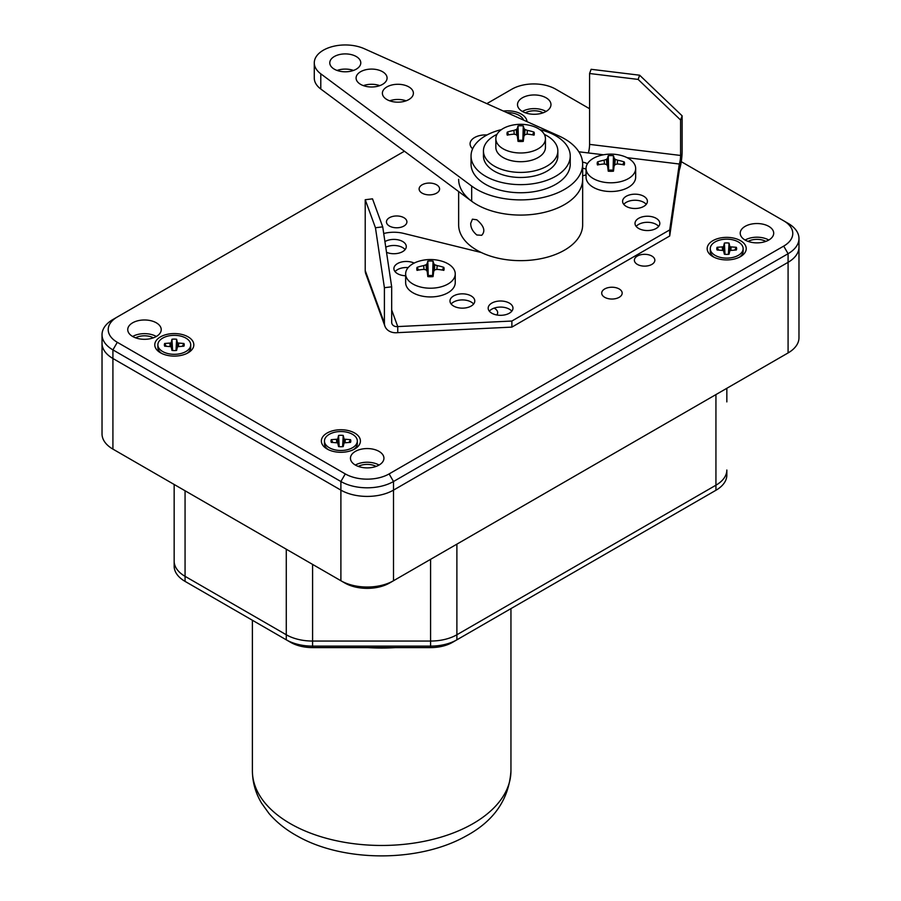 <?xml version="1.0" encoding="UTF-8"?>
<svg xmlns="http://www.w3.org/2000/svg" width="901" height="901" viewBox="0 0 901 901"><rect width="100%" height="100%" fill="white"/><g stroke="black" fill="none" stroke-linecap="round" stroke-linejoin="round"><path stroke-width="1.35" d="M784.185 355.174A31.625 18.257 180 0 1 784.14 355.208L393.5 580.74A37.2 21.478 180 0 1 340.893 580.74L112.918 449.115A37.2 21.478 180 0 1 102.027 433.933L102.027 343.315A37.2 21.478 180 0 0 112.918 358.497A37.2 21.478 180 0 1 102.027 343.315L102.027 334.71A37.2 21.478 180 0 1 112.918 319.517L404.425 151.222M788.082 223.335L783.701 220.801L788.082 223.335A37.2 21.478 180 0 1 798.973 238.517L798.973 337.74A37.2 21.478 180 0 1 788.082 352.933L788.082 262.315A37.2 21.478 0 0 0 798.973 247.122A37.2 21.478 180 0 1 788.082 262.315L393.5 490.121L393.5 580.74L389.559 583.015A31.625 18.257 180 0 1 344.846 583.015L340.893 580.74L340.893 490.121L112.918 358.497L112.918 349.892A37.2 21.478 180 0 1 102.027 334.71M116.86 451.39L112.918 449.115L116.86 451.39A31.625 18.257 180 0 1 116.815 451.367M430.577 559.33L430.577 641.05L312.591 641.05A37.2 21.478 180 0 1 286.281 634.766A37.2 21.478 0 0 0 312.591 641.05L312.591 646.118A37.2 21.478 180 0 1 286.281 639.823L185.065 581.382A37.2 21.478 180 0 1 174.163 566.2L174.163 561.132A37.2 21.478 0 0 0 185.065 576.325L286.281 634.766L286.281 639.823L290.674 642.357A31.006 17.896 180 0 0 312.591 647.605L312.591 646.118L430.577 646.118A37.2 21.478 180 0 0 456.886 639.823L452.493 642.357A31.006 17.896 180 0 1 430.577 647.605L312.591 647.605M430.577 647.605L430.577 641.05A37.2 21.478 0 0 0 456.886 634.766L456.886 639.823L715.935 490.268A37.2 21.478 180 0 0 726.837 475.075L726.837 470.018A37.2 21.478 180 0 1 715.935 485.2L456.886 634.766A37.2 21.478 0 0 1 430.577 641.05L312.591 641.05L312.591 564.398M726.837 388.297L726.837 401.891M174.163 493.016L174.163 561.132A37.2 21.478 0 0 0 185.065 576.325L286.281 634.766L286.281 549.205M174.163 484.479L174.163 561.132M376.1 466.414A13.019 7.512 0 0 0 358.294 466.414M765.861 241.389A13.019 7.512 0 0 0 748.044 241.389M135.578 337.83A13.019 7.512 180 0 1 153.384 337.83M525.328 112.805A13.019 7.512 180 0 1 543.145 112.805M798.973 238.517A37.2 21.478 180 0 1 788.082 253.71L788.082 262.315L393.5 490.121A37.2 21.478 180 0 1 340.893 490.121L112.918 358.497L112.918 449.115M681.257 161.662L783.701 220.801A31.006 17.896 180 0 1 783.701 246.108L788.082 253.71L393.5 481.517A37.2 21.478 180 0 1 340.893 481.517L112.918 349.892L117.299 342.301A31.006 17.896 180 0 1 117.299 316.983L112.918 319.517M783.701 246.108L389.119 473.915L393.5 481.517L393.5 490.121A37.2 21.478 180 0 1 340.893 490.121L340.893 481.517L345.274 473.915L117.299 342.301M522.4 111.454A16.736 9.663 180 0 1 517.501 104.617A16.736 9.663 180 0 1 534.237 94.954A16.736 9.663 180 0 1 550.973 104.617A16.736 9.663 180 0 1 540.645 113.549A16.736 9.663 180 0 1 522.4 111.454A16.736 9.663 180 0 1 546.074 111.454M132.65 336.478A16.736 9.663 180 0 1 127.739 329.642A16.736 9.663 180 0 1 144.487 319.979A16.736 9.663 180 0 1 161.223 329.642A16.736 9.663 180 0 1 150.895 338.573A16.736 9.663 180 0 1 132.65 336.478A16.736 9.663 180 0 1 156.323 336.478M745.116 240.038A16.736 9.663 0 0 0 763.361 242.132A16.736 9.663 0 0 0 773.7 233.201A16.736 9.663 0 0 0 756.953 223.538A16.736 9.663 0 0 0 740.217 233.201A16.736 9.663 0 0 0 745.116 240.038A16.736 9.663 180 0 1 768.79 240.038M355.366 465.062A16.736 9.663 0 0 0 373.611 467.157A16.736 9.663 0 0 0 383.939 458.226A16.736 9.663 0 0 0 367.203 448.563A16.736 9.663 0 0 0 350.455 458.226A16.736 9.663 0 0 0 355.366 465.062A16.736 9.663 180 0 1 379.039 465.062M389.119 473.915A31.006 17.896 180 0 1 345.274 473.915M486.844 103.638L511.881 89.176A31.006 17.896 180 0 1 555.726 89.176L589.581 108.728M160.491 352.798L160.491 352.798A19.529 11.274 180 0 1 160.491 336.861A19.529 11.274 180 0 1 188.106 336.861A19.529 11.274 180 0 1 188.106 352.798A19.529 11.274 180 0 1 160.491 352.798M403.907 217.693A10.226 5.902 0 0 0 392.757 216.42A10.226 5.902 0 0 0 386.45 221.871A10.226 5.902 0 0 0 396.677 227.784A10.226 5.902 0 0 0 406.903 221.871A10.226 5.902 0 0 0 403.907 217.693M436.591 184.795A10.226 5.902 0 0 0 425.441 183.511A10.226 5.902 0 0 0 419.123 188.973A10.226 5.902 0 0 0 429.349 194.875A10.226 5.902 0 0 0 439.587 188.973A10.226 5.902 0 0 0 436.591 184.795M503.4 111.06A19.529 11.274 180 0 1 527.006 121.635M496.811 314.99A10.226 5.902 0 0 0 497.656 312.624A10.226 5.902 0 0 0 494.075 308.142M327.086 448.991A19.529 11.274 0 0 0 354.701 448.991A19.529 11.274 0 0 0 354.701 433.043A19.529 11.274 0 0 0 327.086 433.043A19.529 11.274 0 0 0 327.086 448.991L327.086 448.991M604.706 297.307A10.226 5.902 0 0 0 615.856 298.591A10.226 5.902 0 0 0 622.174 293.129A10.226 5.902 0 0 0 611.937 287.228A10.226 5.902 0 0 0 601.71 293.129A10.226 5.902 0 0 0 604.706 297.307M637.379 264.41A10.226 5.902 0 0 0 648.529 265.682A10.226 5.902 0 0 0 654.847 260.231A10.226 5.902 0 0 0 644.62 254.319A10.226 5.902 0 0 0 634.383 260.231A10.226 5.902 0 0 0 637.379 264.41M712.894 256.616A19.529 11.274 0 0 0 740.509 256.616A19.529 11.274 0 0 0 740.509 240.668A19.529 11.274 0 0 0 712.894 240.668A19.529 11.274 0 0 0 712.894 256.616L712.894 256.616M715.935 394.582L715.935 485.2A37.2 21.478 0 0 0 726.837 470.018M711.61 492.768A31.006 17.896 180 0 1 711.553 492.791L715.935 490.268L715.935 485.2L456.886 634.766L456.886 544.148M711.553 492.791L715.935 490.268L711.553 492.791M185.065 490.763L185.065 581.382L189.447 583.916A31.006 17.896 180 0 1 189.39 583.882M367.754 647.605A129.271 74.637 0 0 0 395.573 647.605M739.327 257.247A16.432 9.483 0 0 0 743.134 251.176L743.134 248.642A16.432 9.483 0 0 0 726.702 239.159A16.432 9.483 0 0 0 710.27 248.642A16.432 9.483 0 0 0 715.09 255.355A16.432 9.483 0 0 0 732.986 257.404A16.432 9.483 0 0 0 743.134 248.642M710.27 248.642L710.27 251.176A16.432 9.483 0 0 0 714.088 257.247M729.36 251.21L729.033 254.217A9.922 5.733 180 0 1 724.381 254.217L723.492 250.501L717.061 249.982A9.922 5.733 180 0 1 717.061 247.302L723.492 246.795L724.381 243.079A9.922 5.733 180 0 1 729.033 243.079L729.911 246.795L736.342 247.302A9.922 5.733 180 0 1 736.342 249.982L729.911 250.501L729.022 254.217M736.342 247.302L734.743 250.05M731.15 247.111L730.835 250.264M729.911 246.795L729.483 251.052M729.36 246.074L728.537 254.273M728.413 254.285L729.033 243.079M724.381 243.079L724.99 254.285M724.044 246.074L724.866 254.273M723.492 246.795L723.92 251.052M722.253 247.111L722.568 250.264M718.671 250.05L717.061 247.302M724.044 251.21L724.393 254.217M523.56 120.092A16.432 9.483 0 0 0 506.858 112.602M186.912 353.44A16.432 9.483 0 0 0 190.73 347.358L190.73 344.824A16.432 9.483 0 0 0 174.298 335.341A16.432 9.483 0 0 0 157.866 344.824A16.432 9.483 0 0 0 162.676 351.536A16.432 9.483 0 0 0 180.583 353.597A16.432 9.483 0 0 0 190.73 344.824M157.866 344.824L157.866 347.358A16.432 9.483 0 0 0 161.673 353.44M176.956 347.403L176.619 350.399A9.922 5.733 180 0 1 171.967 350.399L171.089 346.682L164.658 346.175A9.922 5.733 180 0 1 164.658 343.484L171.089 342.977L171.967 339.26A9.922 5.733 180 0 1 176.619 339.26L177.508 342.977L183.939 343.484A9.922 5.733 180 0 1 183.939 346.175L177.508 346.682L176.607 350.399M183.939 343.484L182.329 346.232M178.747 343.292L178.432 346.446M177.508 342.977L177.08 347.234M176.956 342.256L176.134 350.455M176.01 350.466L176.619 339.26M171.967 339.26L172.587 350.466M171.641 342.256L172.463 350.455M171.089 342.977L171.517 347.234M169.85 343.292L170.165 346.446M166.257 346.232L164.658 343.484M171.641 347.403L171.978 350.399M353.519 449.622A16.432 9.483 0 0 0 357.325 443.551L357.325 441.017A16.432 9.483 0 0 0 340.893 431.534A16.432 9.483 0 0 0 324.461 441.017A16.432 9.483 0 0 0 329.282 447.718A16.432 9.483 0 0 0 347.178 449.779A16.432 9.483 0 0 0 357.325 441.017M324.461 441.017L324.461 443.551A16.432 9.483 0 0 0 328.279 449.622M343.551 443.585L343.225 446.581A9.922 5.733 180 0 1 338.573 446.581L337.684 442.864L331.253 442.357A9.922 5.733 180 0 1 331.253 439.677L337.684 439.159L338.573 435.442A9.922 5.733 180 0 1 343.225 435.442L344.103 439.159L350.534 439.677A9.922 5.733 180 0 1 350.534 442.357L344.103 442.864L343.213 446.581M350.534 439.677L348.935 442.414M345.353 439.485L345.038 442.628M344.103 439.159L343.675 443.416M343.551 438.449L342.729 446.648M342.605 446.659L343.225 435.442M338.573 435.442L339.181 446.659M338.235 438.449L339.058 446.648M337.684 439.159L338.112 443.416M336.445 439.485L336.76 442.628M332.863 442.414L331.253 439.677M338.235 443.585L338.585 446.581M597.464 164.962A40.297 30.927 7 0 1 604.12 163.971A40.252 27.435 35.2 0 1 606.463 164.433A40.252 11.679 70.4 0 1 607.589 165.975A40.297 0.788 83.8 0 1 608.243 171.179A13.639 7.872 180 0 0 613.468 171.179A40.297 0.788 -83.8 0 1 614.122 165.975A40.252 11.679 -70.4 0 1 615.248 164.433A40.252 27.435 -35.2 0 1 617.59 163.971A40.297 30.927 -7 0 1 624.247 164.962A13.639 7.872 180 0 0 624.247 161.943A40.297 34.475 -171.3 0 0 617.59 160.198A40.252 31.817 -136.4 0 0 615.248 159.376A40.252 16.06 -100.5 0 0 614.122 158.193A40.297 4.347 -89 0 0 613.468 155.727A13.639 7.872 180 0 0 608.243 155.727A40.297 4.347 89 0 0 607.589 158.193A40.252 16.06 100.5 0 0 606.463 159.376A40.252 31.817 136.4 0 0 604.12 160.198A40.297 34.475 171.3 0 0 597.464 161.943A13.639 7.872 180 0 0 597.464 164.962M593.32 178.601A24.8 14.315 0 0 0 620.35 181.709A24.8 14.315 0 0 0 635.655 168.476A24.8 14.315 0 0 0 621.363 155.513A40.297 40.297 0 0 0 600.336 155.513A24.8 14.315 0 0 0 586.055 168.476A24.8 14.315 0 0 0 593.32 178.601M599.075 164.635L597.464 161.943M604.12 160.198L604.447 164.027M606.463 159.376L606.936 165.074M607.589 158.193L608.671 171.224L608.243 155.727M614.122 158.193L613.04 171.224L613.468 155.727M612.984 170.255A7.095 4.1 0 0 0 608.727 170.255M615.248 159.376L614.775 165.074M617.59 160.198L617.264 164.027M624.247 161.943L622.636 164.635M586.055 168.476L586.055 177.204A24.8 14.315 0 0 0 593.32 187.329A24.8 14.315 0 0 0 620.35 190.438A24.8 14.315 0 0 0 635.655 177.204L635.655 168.476M417.05 270.379A40.297 30.927 7 0 1 423.707 269.388A40.252 27.435 35.2 0 1 426.049 269.849A40.252 11.679 70.4 0 1 427.175 271.381A40.297 0.788 83.8 0 1 427.817 276.596A13.639 7.872 180 0 0 433.054 276.596A40.297 0.788 -83.8 0 1 433.708 271.381A40.252 11.679 -70.4 0 1 434.823 269.849A40.252 27.435 -35.2 0 1 437.165 269.388A40.297 30.927 -7 0 1 443.821 270.379A13.639 7.872 180 0 0 443.821 267.36A40.297 34.475 -171.3 0 0 437.165 265.615A40.252 31.817 -136.4 0 0 434.823 264.793A40.252 16.06 -100.5 0 0 433.708 263.61A40.297 4.347 -89 0 0 433.054 261.144A13.639 7.872 180 0 0 427.817 261.144A40.297 4.347 89 0 0 427.175 263.61A40.252 16.06 100.5 0 0 426.049 264.793A40.252 31.817 136.4 0 0 423.707 265.615A40.297 34.475 171.3 0 0 417.05 267.36A13.639 7.872 180 0 0 417.05 270.379M412.906 284.018A24.8 14.315 0 0 0 439.925 287.126A24.8 14.315 0 0 0 455.242 273.893A24.8 14.315 0 0 0 440.949 260.93A40.297 40.297 0 0 0 419.922 260.93A24.8 14.315 0 0 0 405.641 273.893A24.8 14.315 0 0 0 412.906 284.018M418.661 270.052L417.05 267.36M423.707 265.615L424.022 269.444M426.049 264.793L426.522 270.491M427.175 263.61L428.257 276.641L427.817 261.144M432.604 276.641L433.054 261.144M432.57 275.672A7.095 4.1 0 0 0 428.313 275.672M433.708 263.61L432.626 276.641M434.823 264.793L434.35 270.491M437.165 265.615L436.85 269.444M443.821 267.36L442.211 270.052M405.641 273.893L405.641 282.621A24.8 14.315 0 0 0 412.906 292.746A24.8 14.315 0 0 0 439.925 295.855A24.8 14.315 0 0 0 455.242 282.621L455.242 273.893M639.654 75.211L682.125 115.812L680.593 120.013L638.122 79.412L639.654 75.211L591.124 69.298L589.581 73.51L638.122 79.412M680.593 120.013L680.593 155.456A6.206 1.047 -83.1 0 1 679.309 164.016L627.107 157.664M603.501 154.792L588.308 152.945A6.206 1.047 -83.1 0 0 589.581 144.385L589.581 73.51M679.309 170.098L679.309 164.016L669.713 229.913L511.881 321.038L511.881 327.108L669.713 235.983L679.309 170.098A13.639 2.298 96.9 0 0 682.125 151.244L682.125 115.812M365.22 199.729L372.496 198.839L382.722 226.861L375.447 227.75L365.22 199.729L365.22 270.604A13.639 10.902 159.9 0 0 365.75 273.656L384.93 326.196A13.639 10.902 159.9 0 0 397.746 332.649L397.746 326.579A6.206 4.956 -20.1 0 1 391.924 323.639A6.206 4.956 -20.1 0 1 391.676 322.254L391.676 286.822L384.4 287.701L375.447 227.75M382.722 226.861L391.676 286.822M384.4 287.701L384.4 323.144A13.639 10.902 159.9 0 0 384.93 326.196M481.359 252.539L403.614 233.393A24.8 14.315 0 0 0 383.713 233.505M511.881 321.038L397.746 326.579L391.676 309.955M588.308 152.945L578.87 151.796M638.64 228.449A12.4 7.163 180 0 1 635.014 223.38A12.4 7.163 180 0 1 647.414 216.229A12.4 7.163 180 0 1 659.814 223.38A12.4 7.163 180 0 1 652.155 230.003A12.4 7.163 180 0 1 638.64 228.449M582.553 162.112A12.4 7.163 180 0 1 587.441 163.757M586.055 174.805A12.4 7.163 180 0 1 582.654 175.785M626.229 206.397A12.4 7.163 180 0 1 622.602 201.34A12.4 7.163 180 0 1 635.002 194.177A12.4 7.163 180 0 1 647.402 201.34A12.4 7.163 180 0 1 639.744 207.951A12.4 7.163 180 0 1 626.229 206.397M509.335 303.096A12.4 7.163 0 0 0 495.82 301.553A12.4 7.163 0 0 0 488.173 308.165A12.4 7.163 0 0 0 500.573 315.316A12.4 7.163 0 0 0 512.973 308.165A12.4 7.163 0 0 0 509.335 303.096M386.529 252.336A12.4 7.163 0 0 0 399.481 252.956A12.4 7.163 0 0 0 406.283 246.57A12.4 7.163 0 0 0 402.657 241.502A12.4 7.163 0 0 0 384.93 241.614M414.167 263.092A12.4 7.163 0 0 0 401.001 262.146A12.4 7.163 0 0 0 393.895 268.611A12.4 7.163 0 0 0 405.641 275.762M471.144 295.933A12.4 7.163 0 0 0 457.629 294.379A12.4 7.163 0 0 0 449.982 301.002A12.4 7.163 0 0 0 462.382 308.153A12.4 7.163 0 0 0 474.782 301.002A12.4 7.163 0 0 0 471.144 295.933M669.713 229.913L669.713 235.983M511.881 327.108L397.746 332.649M636.185 226.421A12.4 7.163 180 0 1 647.414 222.299A12.4 7.163 180 0 1 658.642 226.421M582.654 168.205A12.4 7.163 180 0 1 586.055 169.174M623.774 204.369A12.4 7.163 180 0 1 635.002 200.247A12.4 7.163 180 0 1 646.231 204.369M511.802 311.194A12.4 7.163 0 0 0 509.335 309.178A12.4 7.163 0 0 0 489.344 311.194M405.112 249.6A12.4 7.163 0 0 0 402.657 247.584A12.4 7.163 0 0 0 385.763 247.234M408.153 267.608A12.4 7.163 0 0 0 395.066 271.651M473.611 304.031A12.4 7.163 0 0 0 471.144 302.015A12.4 7.163 0 0 0 451.153 304.031M471.673 201.238L471.673 186.056A62 35.792 0 0 0 540.735 197.961A62 35.792 0 0 0 582.654 164.106A62 35.792 0 0 0 558.665 135.826L364.286 48.71A31.006 17.896 0 0 0 331.647 46.784A31.006 17.896 0 0 0 314.28 62.856L314.28 78.038A31.006 17.896 0 0 0 320.79 89.019L471.673 201.238A62 35.792 0 0 0 540.735 213.154A62 35.792 0 0 0 582.654 179.288A62 35.792 180 0 1 520.643 215.08A62 35.792 180 0 1 458.643 179.288M471.673 186.056L320.79 73.826A31.006 17.896 0 0 1 314.28 62.856M406.092 100.822A15.497 8.954 0 0 0 389.683 100.822M379.783 85.64A15.497 8.954 0 0 0 363.385 85.64M353.485 70.447A15.497 8.954 0 0 0 337.075 70.447M487.036 134.947A15.497 8.954 0 0 0 474.613 137.526A15.497 8.954 0 0 0 470.074 143.856A15.497 8.954 0 0 0 472.642 148.789M386.934 86.901A15.497 8.954 0 0 0 382.384 93.231A15.497 8.954 0 0 0 397.893 102.173A15.497 8.954 0 0 0 413.39 93.231A15.497 8.954 0 0 0 403.817 84.964A15.497 8.954 0 0 0 386.934 86.901M360.625 71.708A15.497 8.954 0 0 0 356.086 78.038A15.497 8.954 0 0 0 371.584 86.992A15.497 8.954 0 0 0 387.081 78.038A15.497 8.954 0 0 0 377.519 69.771A15.497 8.954 0 0 0 360.625 71.708M334.316 56.526A15.497 8.954 0 0 0 329.777 62.856A15.497 8.954 0 0 0 345.274 71.798A15.497 8.954 0 0 0 360.783 62.856A15.497 8.954 0 0 0 351.21 54.589A15.497 8.954 0 0 0 334.316 56.526M496.992 134.362A37.2 21.478 0 0 0 483.443 150.94A37.2 21.478 0 0 0 494.345 166.122A37.2 21.478 0 0 0 534.879 170.785A37.2 21.478 0 0 0 557.843 150.94A37.2 21.478 0 0 0 544.294 134.362M483.443 150.94L483.443 155.997A37.2 21.478 0 0 0 494.345 171.19A37.2 21.478 0 0 0 534.879 175.841A37.2 21.478 0 0 0 557.843 155.997L557.843 150.94M501.474 129.598A49.6 28.641 0 0 0 471.043 155.997A49.6 28.641 0 0 0 485.571 176.247A49.6 28.641 0 0 0 539.631 182.464A49.6 28.641 0 0 0 570.243 155.997A49.6 28.641 0 0 0 539.823 129.598M471.043 155.997L471.043 164.106A49.6 28.641 0 0 0 485.571 184.356A49.6 28.641 0 0 0 539.631 190.561A49.6 28.641 0 0 0 570.243 164.106L570.243 155.997M507.263 135.15A40.297 30.927 7 0 1 513.919 134.159A40.252 27.435 35.2 0 1 516.262 134.632A40.252 11.679 70.4 0 1 517.377 136.164A40.297 0.788 83.8 0 1 518.03 141.378A13.639 7.872 180 0 0 523.267 141.378A40.297 0.788 -83.8 0 1 523.909 136.164A40.252 11.679 -70.4 0 1 525.035 134.632A40.252 27.435 -35.2 0 1 527.378 134.159A40.297 30.927 -7 0 1 534.034 135.15A13.639 7.872 180 0 0 534.034 132.132A40.297 34.475 -171.3 0 0 527.378 130.386A40.252 31.817 -136.4 0 0 525.035 129.564A40.252 16.06 -100.5 0 0 523.909 128.392A40.297 4.347 -89 0 0 523.267 125.915A13.639 7.872 180 0 0 518.03 125.915A40.297 4.347 89 0 0 517.377 128.392A40.252 16.06 100.5 0 0 516.262 129.564A40.252 31.817 136.4 0 0 513.919 130.386A40.297 34.475 171.3 0 0 507.263 132.132A13.639 7.872 180 0 0 507.263 135.15M503.107 148.8A24.8 14.315 0 0 0 530.137 151.897A24.8 14.315 0 0 0 545.443 138.675A24.8 14.315 0 0 0 531.162 125.701A40.297 40.297 0 0 0 510.135 125.701A24.8 14.315 0 0 0 495.843 138.675A24.8 14.315 0 0 0 503.107 148.8M508.874 134.823L507.263 132.132M513.919 130.386L514.234 134.215M516.262 129.564L516.735 135.263M517.377 128.392L518.458 141.423L518.03 125.915M523.909 128.392L522.828 141.423L523.267 125.915M522.771 140.443A7.095 4.1 0 0 0 518.514 140.443M525.035 129.564L524.562 135.263M527.378 130.386L527.062 134.215M534.034 132.132L532.423 134.823M495.843 138.675L495.843 147.392A24.8 14.315 0 0 0 503.107 157.517A24.8 14.315 0 0 0 530.137 160.626A24.8 14.315 0 0 0 545.443 147.392L545.443 138.675M582.654 164.106L582.654 224.856A62 35.792 180 0 1 520.643 260.648A62 35.792 180 0 1 458.643 224.856L458.643 191.553M470.727 223.302L472.406 219.18L476.809 219.788C484.04 225.937 485.662 231.106 481.697 235.296L476.809 234.981C472.62 231.422 470.592 227.536 470.727 223.302M344.846 583.015L340.893 580.74M189.447 583.916L185.065 581.382L189.447 583.916M252.393 620.26L252.393 770.828A129.271 74.637 0 0 0 381.664 845.465A129.271 74.637 0 0 0 510.946 770.828L510.946 608.614M589.581 144.385L680.593 155.456M384.4 323.144L365.22 270.604M320.79 89.019L320.79 73.826M784.14 355.208L788.082 352.933M252.393 770.828C252.505 782.35 255.569 793.139 261.594 803.185L268.96 813.445C276.742 822.489 286.405 830.136 297.927 836.387C343.472 862.099 418.56 862.753 465.941 836.094C494.018 821.014 509.02 799.255 510.946 770.828"/></g></svg>
